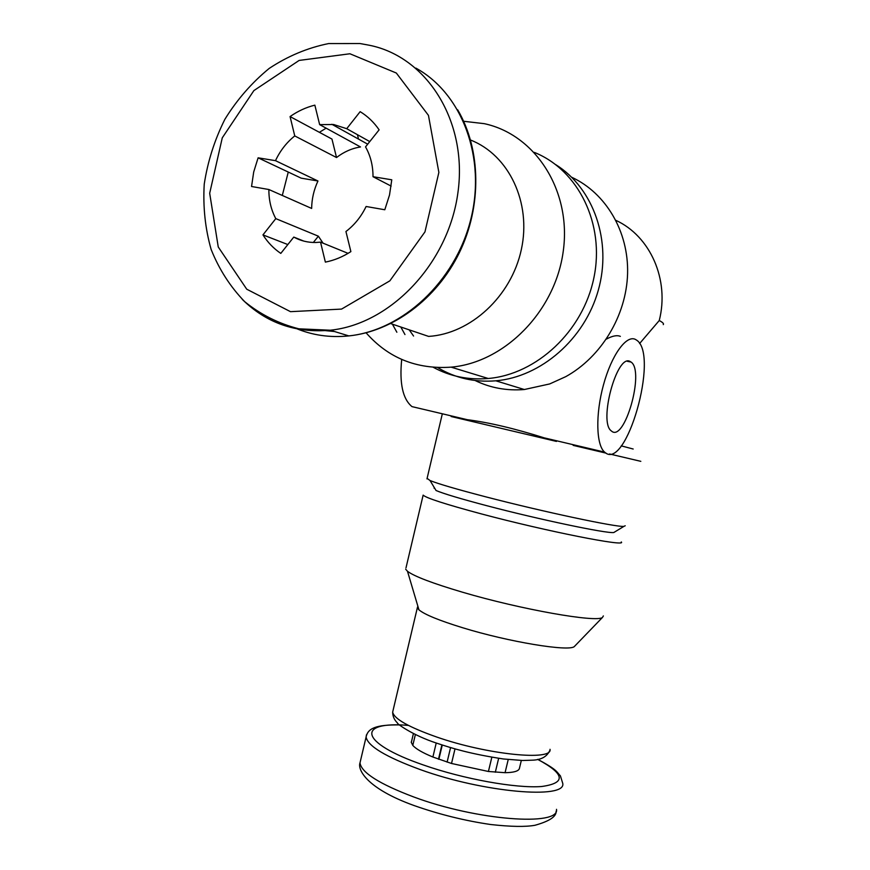 <?xml version="1.0" encoding="UTF-8"?>
<svg xmlns="http://www.w3.org/2000/svg" width="870" height="870" viewBox="0 0 870 870"><rect width="100%" height="100%" fill="white"/><g stroke="black" fill="none" stroke-linecap="round" stroke-linejoin="round"><path stroke-width="1.3" d="M303.847 241.11L293.777 237.086L280.792 253.398C273.702 248.592 267.753 242.425 262.957 234.889L275.79 218.62C271.125 209.909 268.808 200.22 268.873 189.519L311.645 208.441C311.764 198.958 313.874 189.801 317.963 180.993L301.183 178.154L288.264 172.053L282.304 195.456M319.649 124.627L360.506 146.954C351.904 148.324 343.911 151.848 336.527 157.535L331.959 139.069L290.069 116.569C297.855 111.121 306.12 107.314 314.853 105.15L319.649 124.627L333.612 124.508L346.717 128.695L360.147 111.665C367.597 116.199 373.926 122.257 379.124 129.826L365.53 146.899C370.522 155.708 373.023 165.648 373.012 176.708L391.772 179.796L389.521 194.989L384.801 209.757L366.107 206.494C361.18 216.695 354.449 225.036 345.934 231.518L350.882 251.615C342.736 256.867 334.232 260.369 325.369 262.109L320.53 242.143L315.745 242.491C307.839 242.61 300.52 240.805 293.777 237.086M268.873 189.519L251.55 186.495L253.703 171.977L258.107 157.818L275.485 160.667C280.14 150.738 286.567 142.484 294.756 135.927L290.069 116.569M413.413 733.595L411.292 742.556M415.371 734.541L412.793 745.383L411.26 742.251L411.749 740.62M436.229 742.991L432.89 757.02C422.613 752.789 415.914 748.907 412.793 745.383M454.999 748.896L451.519 763.479L432.89 757.02M491.833 757.248L488.418 771.483L451.519 763.479M508.232 759.543L505.068 772.69L488.418 771.483M521.326 760.456L519.379 768.558C518.487 771.201 513.724 772.571 505.068 772.69M620.343 336.375C617.058 334.939 612.404 335.853 606.379 339.115M639.602 343.541L659.253 320.53C669.672 279.781 650.325 236.172 615.906 220.36M475.118 380.516C490.375 387.933 506.775 390.935 524.349 389.521L549.709 383.931L565.772 376.645C601.279 357.004 626.411 315.636 627.585 273.582C628.727 231.507 605.89 193.031 571.677 177.241M400.809 327L404.963 334.558M437.643 367.564C455.184 378.102 474.585 382.517 495.835 380.81C540.912 376.928 584.596 339.289 598.299 290.254C612.165 241.262 593.699 188.29 555.789 164.68M633.186 449.018L621.245 445.864M640.82 461.339L609.522 453.966M606.096 453.15L573.167 445.375M556.441 441.416L459.349 418.459L466.875 419.634C488.918 422.439 514.92 428.584 544.892 438.078L556.441 441.416M625.215 525.763L623.92 526.372C616.667 527.394 542.565 511.658 485.188 496.683C456.598 489.223 438.23 483.85 430.052 480.544L427.105 478.348M451.138 416.512L459.349 418.459M409.204 329.839L413.576 336.048M392.403 324.162L396.861 332.242M433.314 367.325C450.105 376.416 468.419 380.136 488.244 378.493C536.638 374.383 583.03 331.307 593.905 277.748C605.074 224.232 578.528 170.107 534.332 152.391M366.096 332.808C388.314 358.059 416.654 369.5 451.128 367.151C504.524 362.518 555.278 311.493 563.26 251.158C571.699 190.856 535.539 134.6 484.264 123.66L463.645 121.278M390.76 323.607L428.605 336.407C470.442 333.884 511.364 296.463 521.347 249.505C531.624 202.59 508.896 154.98 470.561 140.037M323.064 243.176L318.376 236.194L275.79 218.62M313.341 242.469L318.376 236.194M357.429 134.687L358.538 139.091M333.775 124.53L332.916 124.878M326.119 128.162L319.399 132.316M615.025 531.787L613.785 532.527C606.684 533.669 539.019 519.488 486.656 505.666C460.534 498.771 443.667 493.725 436.055 490.517L430.052 480.544M434.032 488.124L434.598 488.092M621.289 541.956C627.466 547.274 546.153 531.233 481.11 513.833C445.451 504.252 426.137 498.021 423.146 495.117L405.996 567.871M603.367 615.927L602.497 617.406C597.125 622.876 520.912 609.489 462.47 592.198C432.629 583.357 414.305 576.397 407.497 571.307L405.681 569.187M575.113 645.736L574.309 646.573C568.915 651.826 508.711 641.929 462.764 627.781C439.198 620.527 424.593 614.546 418.948 609.848L417.361 607.673L417.872 606.205M420.406 408.606L411.988 406.616C402.767 399.102 399.33 383.376 401.69 359.43M635.361 339.376L636.764 340.235C659.438 355.232 625.943 472.551 604.639 452.139C596.146 445.19 595.352 414.392 603.486 384.834C611.512 355.21 626.259 334.776 635.361 339.376M630.043 361.441L631.098 362.072C644.975 371.262 624.323 443.439 611.338 430.922C598.31 422.439 616.863 353.568 630.043 361.441M391.141 186.093L373.012 176.708M348.076 253.355L320.53 242.143M317.963 180.993L275.485 160.667M336.527 157.535L294.756 135.927M369.761 141.582L346.717 128.695M498.651 758.325L495.313 772.245M450.562 747.613L447.104 762.12M441.895 744.905L438.491 759.184M442.264 745.024L438.861 759.314M288.264 172.053L258.107 157.818M287.829 244.557L262.957 234.889M349.914 53.766L299.128 60.432L253.877 90.6L222.274 137.83L209.681 193.27L218.25 246.982L246.743 289.21L290.482 311.667L341.562 309.089L389.858 280.836L424.962 231.888L438.871 172.412L428.453 115.373L396.328 73.036L349.914 53.766M663.288 324.619C664.06 323.727 662.722 322.368 659.253 320.53M325.01 330.589L334.504 331.524M295.191 328.066C311.949 335.244 329.828 337.854 348.848 335.907C402.429 330.404 455.053 281.826 470.637 219.969C486.482 158.166 462.296 93.525 415.882 68.11M242.295 299.4C266.274 323.009 295.593 333.275 330.241 330.219C390.434 324.151 448.55 263.512 457.946 192.466C467.886 121.452 426.876 56.452 369.043 45.197L360.028 43.543L328.588 43.576C307.556 47.839 287.752 56.126 269.178 68.436C251.789 82.704 237.021 99.648 224.895 119.266C214.564 139.94 207.68 161.57 204.232 184.179C202.895 206.81 205.2 228.592 211.149 249.505C219.131 269.428 230.311 286.817 244.687 301.662C260.674 314.625 278.737 323.673 298.867 328.816L330.241 330.219L348.848 335.907C392.707 331.448 436.533 299.28 459.284 252.855C481.936 206.418 481.164 149.694 457.663 109.783M550.014 749.309C552.95 761.207 487.211 754.682 436.751 737.042C408.759 727.157 394.066 718.848 392.664 712.117L393.12 710.181M537.671 759.379C565.011 774.039 566.337 783.087 541.64 786.513C516.04 788.535 463.329 779.041 423.201 764.915C358.386 742.545 356.504 720.969 408.367 725.395M537.78 759.358C557.833 770.211 556.256 771.559 560.421 775.877L562.77 783.457C566.261 799.563 483.47 792.526 420.286 769.602C385.682 756.889 367.618 746.014 366.107 736.966L366.455 734.835M556.506 809.328C559.714 826.587 476.76 820.497 413.783 796.985C379.276 783.946 361.354 772.571 359.995 762.87L360.691 759.923M524.349 389.521L495.835 380.81M442.188 414.392L426.974 478.902M488.244 378.493L451.128 367.151M613.785 532.527L623.92 526.372M574.309 646.573L602.497 617.406M418.948 609.848L407.497 571.307M417.361 607.673L392.664 712.117C392.707 716.325 394.284 719.914 397.383 722.894C396.22 723.307 412.717 735.422 437.088 743.295C452.868 748.515 469.974 753.844 503.425 758.977L522.707 760.489L532.081 760.184C541.031 759.967 546.925 756.748 549.764 750.549M556.137 811.101C556.539 816.506 549.481 821.226 534.985 825.271C525.6 827 510.82 826.75 490.647 824.51C464.961 820.769 439.47 814.461 414.196 805.587C366.259 788.361 357.494 769.515 359.995 762.87L366.107 736.966C367.836 728.462 375.525 724.645 399.547 724.917M411.988 406.616L466.885 419.59M544.914 438.023L604.639 452.139M627.259 361.278L631.098 362.072M367.705 144.181L331.829 124.279"/></g></svg>
